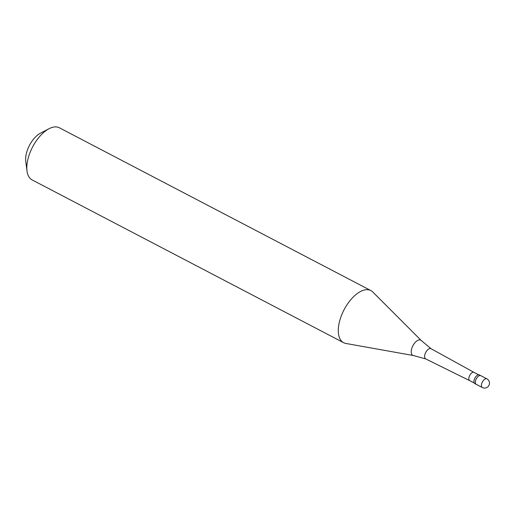 <?xml version="1.0" encoding="UTF-8"?>
<svg xmlns="http://www.w3.org/2000/svg" width="515" height="515" viewBox="0 0 515 515"><rect width="100%" height="100%" fill="white"/><g stroke="black" fill="none" stroke-linecap="round" stroke-linejoin="round"><path stroke-width="0.77" d="M486.849 378.828A4.899 4.899 0 0 1 483.933 388.027A4.899 4.899 0 0 1 482.31 387.518A4.899 2.472 117.6 0 1 482.188 382.426A4.899 2.472 117.6 0 1 486.418 378.692A4.899 2.472 -62.4 0 1 486.849 378.828L480.752 375.641A4.899 2.472 -62.4 0 0 480.321 375.506A4.899 2.472 117.6 0 0 476.092 379.24A4.899 2.472 117.6 0 0 476.214 384.332A4.899 2.472 117.6 0 1 476.092 379.24A4.899 2.472 117.6 0 1 480.321 375.506A4.899 2.472 -62.4 0 1 480.752 375.641L479.349 374.907A4.899 2.472 -62.4 0 0 478.911 374.772A4.899 2.472 117.6 0 0 474.688 378.506A4.899 2.472 117.6 0 0 474.804 383.598L476.214 384.332A4.899 2.472 117.6 0 0 476.645 384.467M474.238 383.018L469.667 380.637A4.654 2.35 117.6 0 0 469.693 380.643A4.654 2.35 117.6 0 1 469.558 375.796A4.654 2.35 117.6 0 1 473.568 372.248A4.654 2.35 -62.4 0 1 473.98 372.377A4.654 2.35 -62.4 0 1 474.006 372.39L431.016 348.674A5.768 2.91 -62.4 0 1 431.139 348.752L421.264 340.537L372.738 291.954A29.407 14.838 -62.4 0 0 370.845 290.557L59.367 127.784A29.407 14.838 -62.4 0 0 56.766 126.973A29.407 14.838 117.6 0 0 49.112 128.679A29.407 14.838 117.6 0 0 27.005 170.986A29.407 14.838 117.6 0 0 32.123 179.915L343.602 342.687A29.407 14.838 117.6 0 0 345.829 343.441L413.423 355.537A8.568 4.326 117.6 0 0 413.532 355.556M469.68 380.643L425.673 358.897A5.768 2.91 117.6 0 1 425.493 352.923A5.768 2.91 117.6 0 1 430.476 348.501A5.768 2.91 -62.4 0 1 431.016 348.674M343.602 342.687A29.407 14.838 117.6 0 1 342.893 312.142A29.407 14.838 117.6 0 1 368.251 289.745A29.407 14.838 -62.4 0 1 370.845 290.557M425.673 358.897A5.768 2.91 117.6 0 0 425.808 358.955L413.423 355.537A8.568 4.326 117.6 0 1 412.296 347.026A8.568 4.326 117.6 0 1 419.957 339.894A8.568 4.326 -62.4 0 1 421.264 340.537M49.112 128.679L40.485 133.147A19.609 9.894 117.6 0 0 25.75 161.35L27.005 170.986M482.31 387.518L476.214 384.332M478.551 374.766L473.98 372.377"/></g></svg>
